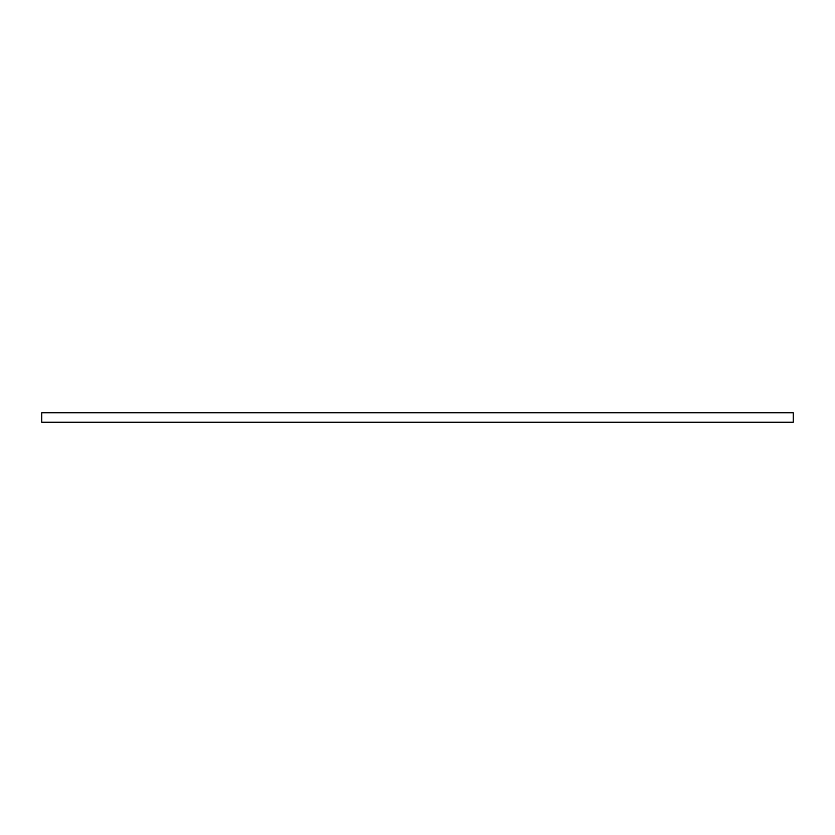 <?xml version="1.0" encoding="UTF-8"?>
<svg xmlns="http://www.w3.org/2000/svg" width="835" height="835" viewBox="0 0 835 835"><rect width="100%" height="100%" fill="white"/><g stroke="black" fill="none" stroke-linecap="round" stroke-linejoin="round"><path stroke-width="1.25" d="M41.75 412.751L793.25 412.751L793.25 422.249L41.75 422.249L41.75 412.751"/></g></svg>

